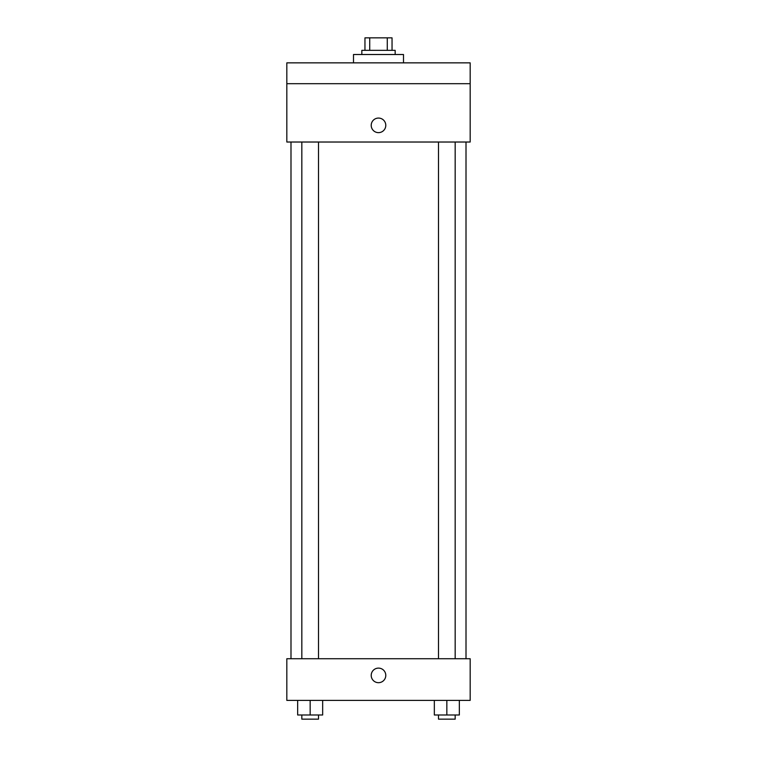 <?xml version="1.0" encoding="UTF-8"?>
<svg xmlns="http://www.w3.org/2000/svg" width="757" height="757" viewBox="0 0 757 757"><rect width="100%" height="100%" fill="white"/><g stroke="black" fill="none" stroke-linecap="round" stroke-linejoin="round"><path stroke-width="1.14" d="M369.728 50.35L369.728 37.85L364.959 37.85L364.959 50.35L364.959 37.85M369.728 37.85L392.041 37.85L392.041 50.35M387.272 50.35L387.272 37.85M361.837 54.513L361.837 50.35L395.163 50.35L395.163 54.513M403.5 62.85L403.5 54.513L353.5 54.513L353.5 62.85M286.827 62.85L470.173 62.85L470.173 83.686L286.827 83.686L286.827 62.85M470.173 83.686L470.173 142.023L286.827 142.023L286.827 83.686M378.5 132.645A7.296 7.296 0 0 1 372.189 121.707A7.296 7.296 0 0 1 384.811 121.707A7.296 7.296 0 0 1 378.5 132.645M286.827 658.732L470.173 658.732L470.173 700.395L286.827 700.395L286.827 658.732M378.5 682.691A7.296 7.296 0 0 1 372.189 671.752A7.296 7.296 0 0 1 384.811 671.752A7.296 7.296 0 0 1 378.5 682.691M434.338 700.395L434.338 714.987L459.338 714.987L459.338 700.395L459.338 714.987M446.838 714.987L446.838 700.395M455.175 714.987L455.175 719.15L438.502 719.15L438.502 714.987M297.662 700.395L297.662 714.987L322.662 714.987L322.662 700.395L322.662 714.987M310.162 714.987L310.162 700.395M318.498 714.987L318.498 719.15L301.825 719.15L301.825 714.987M466.009 658.732L466.009 142.023M290.991 658.732L290.991 142.023M438.502 142.023L438.502 658.732M455.175 142.023L455.175 658.732M318.498 658.732L318.498 142.023M301.825 658.732L301.825 142.023"/></g></svg>
